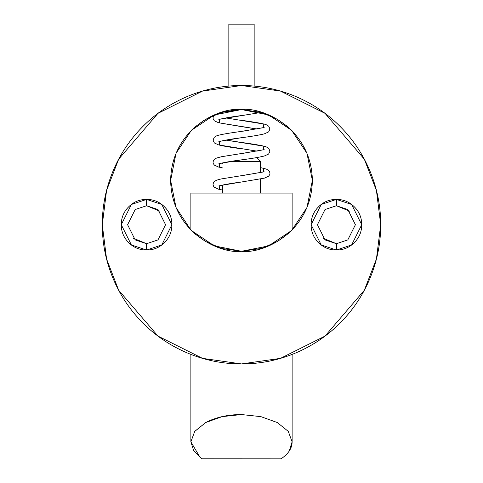 <?xml version="1.0" encoding="UTF-8"?>
<svg xmlns="http://www.w3.org/2000/svg" width="483" height="483" viewBox="0 0 483 483"><rect width="100%" height="100%" fill="white"/><g stroke="black" fill="none" stroke-linecap="round" stroke-linejoin="round"><path stroke-width="0.72" d="M228.845 86.071L228.845 24.15L228.845 28.962L254.155 28.962L254.155 24.15L228.845 24.15L254.155 24.15L254.155 86.071L254.155 28.962L228.845 28.962L228.845 86.071M260.482 193.079L260.482 179.018L260.482 193.079M260.482 172.612L260.482 161.437L230.506 161.437L260.482 161.437L256.642 157.597L260.482 161.437L260.482 172.612M222.518 162.922L222.518 163.526M222.518 185.067L222.518 193.079L222.518 185.067M230.409 155.109L228.845 155.109L230.409 155.109M292.124 193.079L190.876 193.079L190.876 230.023L190.876 193.079L292.124 193.079L292.124 230.023L292.124 193.079M194.637 431.5L205.704 422.54C216.022 417.215 227.958 414.553 241.5 414.553L260.874 416.63L277.296 422.54L288.273 431.379L292.124 441.812C292.124 448.194 288.423 453.869 281.015 458.85L201.985 458.85L193.731 450.838L190.876 441.812L190.876 354.401L190.876 441.764M200.179 457.57L190.876 441.812L194.727 431.379L205.704 422.54L222.126 416.63L241.5 414.553L260.874 416.63L277.296 422.54L288.273 431.379L292.124 441.812L292.124 354.401L292.124 441.812L289.269 450.838M281.015 458.85L201.924 458.814M336.416 243.704L325.029 239.906L317.434 224.716L325.029 209.531L336.416 205.734L325.029 209.531L317.434 224.716L325.029 239.906L336.416 243.704L336.416 250.031L321.231 244.966L311.106 224.716L321.231 204.466L336.416 199.407L336.416 205.734L336.416 199.407C343.407 199.407 349.372 201.876 354.317 206.821C359.261 211.765 361.731 217.73 361.731 224.716C361.731 231.707 359.261 237.672 354.317 242.617C349.372 247.556 343.407 250.031 336.416 250.031C329.43 250.031 323.465 247.556 318.52 242.617C313.576 237.672 311.106 231.707 311.106 224.716C311.106 217.73 313.576 211.765 318.52 206.821C323.465 201.876 329.43 199.407 336.416 199.407L351.606 204.466L361.731 224.716L351.606 244.966L336.416 250.031L336.416 243.704L347.808 239.906L355.403 224.716L347.808 209.531L336.416 205.734L347.808 209.531L355.403 224.716L347.808 239.906L336.416 243.704L322.994 238.143M146.584 243.704L135.192 239.906L127.597 224.716L135.192 209.531L146.584 205.734L135.192 209.531L127.597 224.716L135.192 239.906L146.584 243.704L146.584 250.031L131.394 244.966L121.269 224.716L131.394 204.466L146.584 199.407L146.584 205.734L146.584 199.407C153.57 199.407 159.535 201.876 164.48 206.821C169.424 211.765 171.894 217.73 171.894 224.716C171.894 231.707 169.424 237.672 164.48 242.617C159.535 247.556 153.57 250.031 146.584 250.031C139.593 250.031 133.628 247.556 128.683 242.617C123.739 237.672 121.269 231.707 121.269 224.716C121.269 217.73 123.739 211.765 128.683 206.821C133.628 201.876 139.593 199.407 146.584 199.407L161.769 204.466L171.894 224.716L161.769 244.966L146.584 250.031L146.584 243.704L157.971 239.906L165.566 224.716L157.971 209.531L146.584 205.734L157.971 209.531L165.566 224.716L157.971 239.906L146.584 243.704L133.157 238.143M221.57 112.412L223.068 111.99M257.155 129.009L218.642 122.779L214.38 120.841L213.275 119.271L213.027 117.918L213.474 116.174L214.476 114.948L211.753 116.137M190.876 230.023L176.023 207.545L170.626 180.425L176.023 153.298L191.383 130.307L214.38 114.948L241.5 109.55L268.62 114.948L291.617 130.307L306.977 153.298L312.374 180.425L306.977 207.545L291.617 230.536L268.62 245.901L241.5 251.293C220.767 254.143 171.592 232.878 170.626 180.425C171.592 127.965 220.767 106.701 241.5 109.55L221.534 112.418L205.535 119.355L194.891 127.035L191.485 130.211M195.681 126.347L194.106 127.723M191.383 130.307L194.909 127.017L205.547 119.343M288.894 233.12L277.465 241.494L261.466 248.425L241.506 251.293C262.233 254.143 311.408 232.878 312.374 180.425C311.408 127.965 262.233 106.701 241.5 109.55L261.4 112.4L277.465 119.355L287.325 126.347M236.785 109.707L221.504 112.43L238.566 109.617M214.579 114.863L203.065 120.877M191.485 230.632L194.884 233.808L205.535 241.488L221.6 248.443L241.494 251.293L214.38 245.901L191.383 230.536M241.5 85.503L280.478 91.076L325.029 113.348L364.333 159.203L376.432 190.453L380.713 224.716L376.432 258.985L364.333 290.229L325.029 336.09L280.478 358.362L241.5 363.934C259.963 363.934 277.719 360.396 294.775 353.333C311.831 346.269 326.882 336.21 339.941 323.157C352.995 310.104 363.053 295.047 370.117 277.991C377.181 260.935 380.713 243.178 380.713 224.716C380.713 206.259 377.181 188.497 370.117 171.441C363.053 154.385 352.995 139.333 339.941 126.28C326.882 113.227 311.831 103.169 294.775 96.099C277.719 89.035 259.963 85.503 241.5 85.503C223.037 85.503 205.281 89.035 188.225 96.099C171.169 103.169 156.118 113.227 143.059 126.28C130.005 139.333 119.947 154.385 112.883 171.441C105.819 188.497 102.287 206.259 102.287 224.716C102.287 243.178 105.819 260.935 112.883 277.991C119.947 295.047 130.005 310.104 143.059 323.157C156.118 336.21 171.169 346.269 188.225 353.333C205.281 360.396 223.037 363.934 241.5 363.934L202.522 358.362L157.971 336.09L118.667 290.229L106.568 258.985L102.287 224.716L106.568 190.453L118.667 159.203L157.971 113.348L202.522 91.076L241.5 85.503M288.11 233.808L290.41 231.713M290.464 231.665L291.515 230.632M291.617 230.536L292.124 230.023M277.647 119.464L266.876 114.248M266.471 114.097L261.369 112.394L219.783 119.198L219.385 122.887L241.5 126.631L219.385 122.887L219.783 119.198L241.5 115.558C231.792 116.826 224.619 118.045 219.976 119.229L218.841 119.452M277.423 119.331L288.091 127.017L292.124 130.821L288.116 127.035M291.515 130.211L288.194 127.107M263.428 113.028L267.425 114.465M194.884 233.808L194.106 233.12M190.906 354.413L193.429 355.373M196.611 356.502L200.197 357.68M282.857 357.661L286.401 356.502M289.589 355.367L292.094 354.413M160.006 211.294L146.584 205.734M349.843 211.294L336.416 205.734M222.518 190.054L219.385 189.33L219.783 185.641L241.5 182L219.783 185.641L219.385 189.33L222.518 190.054M222.518 167.909L219.385 167.184L219.783 163.496L241.5 159.855L219.783 163.496L219.385 167.184L222.518 167.909M257.155 151.161L219.385 145.039L219.783 141.344L241.5 137.703L219.783 141.344L219.385 145.039L257.047 151.161M225.845 117.937L263.217 123.944L263.615 127.633L241.5 131.376L263.615 127.633L263.217 123.944L239.828 120.092M225.845 140.082L263.217 146.089L263.615 149.784L241.5 153.522L263.615 149.784L263.217 146.089L239.828 142.237M260.482 167.625L263.217 168.241L263.615 171.93L241.5 175.673L263.615 171.93L263.217 168.241L260.482 167.625M260.482 167.589L266.423 169.116L268.651 170.427L269.526 171.543L269.973 173.288L269.725 174.641L268.62 176.21L264.358 178.149L241.5 182C231.792 183.268 224.619 184.488 219.976 185.671L218.841 185.895M264.171 171.779L243.172 175.456M225.953 140.082L241.5 142.449C259.643 144.918 265.378 146.367 266.423 146.971L268.651 148.281L269.973 151.143L268.62 154.059L264.358 155.997C259.039 157.307 251.42 158.587 241.5 159.855C231.792 161.117 224.619 162.342 219.976 163.52L218.841 163.749M264.171 149.627L243.172 153.31M241.5 120.303C259.643 122.773 265.378 124.222 266.423 124.819L268.651 126.135L269.973 128.997L268.62 131.913L264.358 133.851C259.039 135.155 251.42 136.441 241.5 137.703C231.792 138.971 224.619 140.197 219.976 141.374L218.841 141.597M241.5 126.631L257.047 129.009M264.171 127.482L243.172 131.165M241.5 148.776C231.58 147.514 223.961 146.228 218.642 144.924L214.38 142.986L213.027 140.07L214.349 137.208L216.577 135.892C217.622 135.294 223.357 133.845 241.5 131.376M222.518 167.945L218.642 167.07L214.38 165.138L213.275 163.568L213.027 162.216L213.474 160.471L214.349 159.354L216.577 158.044L221.54 156.715L241.5 153.522M222.518 190.091L218.316 189.131L214.307 187.217L213.45 186.1L213.027 184.421L213.48 182.604L214.361 181.493L216.607 180.177L220.948 178.988L241.5 175.673"/></g></svg>
